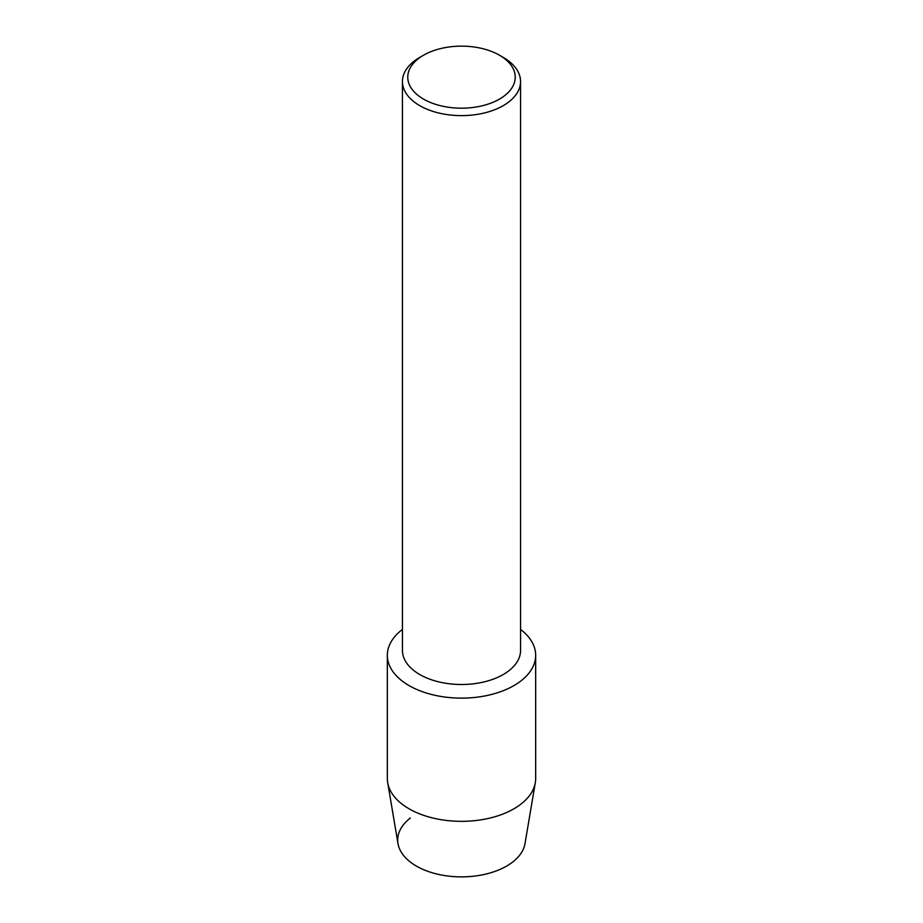 <?xml version="1.0" encoding="UTF-8"?>
<svg xmlns="http://www.w3.org/2000/svg" width="923" height="923" viewBox="0 0 923 923"><rect width="100%" height="100%" fill="white"/><g stroke="black" fill="none" stroke-linecap="round" stroke-linejoin="round"><path stroke-width="1.38" d="M535.663 655.318A74.163 42.816 180 0 1 513.938 685.593A74.163 42.816 180 0 0 520.56 629.417A74.163 42.816 180 0 1 535.663 655.318L535.663 778.516A74.163 42.816 180 0 1 535.305 782.681L525.002 843.622A63.802 36.839 180 0 1 506.612 866.086A63.802 36.839 180 0 1 419.78 867.908A63.802 36.839 180 0 1 410.331 818.043M499.493 55.23L503.266 57.411A59.06 34.105 180 0 1 520.56 81.524L520.56 650.403A59.06 34.105 180 0 1 503.266 674.517A59.06 34.105 180 0 1 438.898 681.901A59.06 34.105 180 0 1 402.44 650.403L402.44 81.524A59.06 34.105 180 0 1 419.734 57.411L423.507 55.23A53.719 31.013 180 0 1 499.493 55.23A53.719 31.013 180 0 1 499.493 99.096A53.719 31.013 180 0 1 423.507 99.096A53.719 31.013 180 0 1 423.507 55.23L419.734 57.411M513.938 685.593A74.163 42.816 180 0 1 412.743 687.577A74.163 42.816 180 0 1 402.44 629.417A74.163 42.816 180 0 0 387.337 655.318A74.163 42.816 180 0 0 433.118 694.869A74.163 42.816 180 0 0 513.938 685.593M520.56 81.524A59.06 34.105 180 0 1 503.266 105.637A59.06 34.105 180 0 1 438.898 113.033A59.06 34.105 180 0 1 402.44 81.524M535.305 782.681A74.163 42.816 180 0 1 513.938 808.79A74.163 42.816 180 0 1 436.487 818.828A74.163 42.816 180 0 1 387.695 782.681A74.163 42.816 180 0 1 387.337 778.516L387.337 655.318M506.612 866.086A63.802 36.839 180 0 1 439.983 874.716A63.802 36.839 180 0 1 397.998 843.622L387.695 782.681"/></g></svg>

